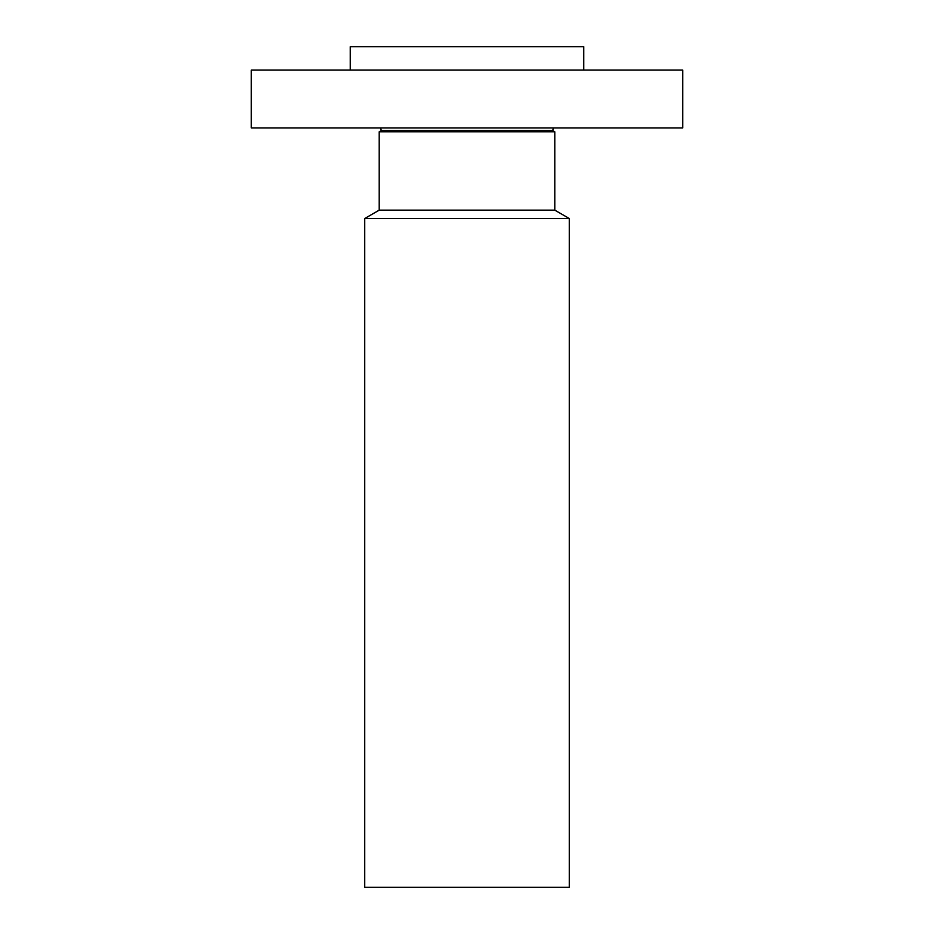 <?xml version="1.0" encoding="UTF-8"?>
<svg xmlns="http://www.w3.org/2000/svg" width="934" height="934" viewBox="0 0 934 934"><rect width="100%" height="100%" fill="white"/><g stroke="black" fill="none" stroke-linecap="round" stroke-linejoin="round"><path stroke-width="1.4" d="M251.246 70.05L682.754 70.05L682.754 127.958L251.246 127.958L251.246 70.05M350.25 70.05L350.25 46.7L583.75 46.7L583.75 70.05M569.273 218.509L364.727 218.509L364.727 887.3L569.273 887.3L569.273 218.509L554.796 210.15L554.796 131.787L552.694 130.573L553.395 127.958M364.727 218.509L379.204 210.15L554.796 210.15M379.204 210.15L379.204 131.787L554.796 131.787M379.204 131.787L381.305 130.573L552.694 130.573M381.305 130.573L380.605 127.958"/></g></svg>
